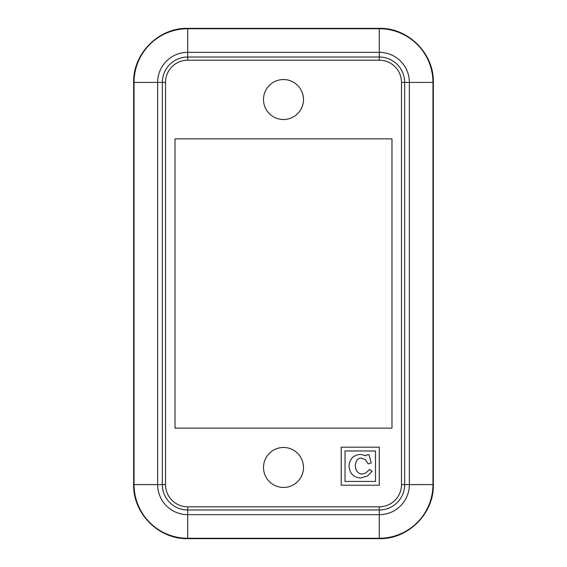 <?xml version="1.0" encoding="UTF-8"?>
<svg xmlns="http://www.w3.org/2000/svg" width="567" height="567" viewBox="0 0 567 567"><rect width="100%" height="100%" fill="white"/><g stroke="black" fill="none" stroke-linecap="round" stroke-linejoin="round"><path stroke-width="0.85" d="M303.48 467.47A19.98 19.98 0 0 1 273.507 484.778A19.98 19.98 0 0 1 273.507 450.163A19.98 19.98 0 0 1 303.48 467.47M303.48 99.53A19.98 19.98 0 0 1 273.507 116.837A19.98 19.98 0 0 1 273.507 82.222A19.98 19.98 0 0 1 303.48 99.53M371.257 462.991L369.032 454.784L366.714 454.784L366.154 455.762L360.463 454.401C353.425 454.954 349.612 458.838 349.017 466.06C349.655 473.438 353.503 477.421 360.555 478.002L367.593 475.954L372.101 471.276L369.571 469.377L365.758 473.041L362.072 474.132C357.82 473.608 355.58 470.745 355.339 465.542C355.722 460.673 357.713 458.164 361.328 458.023L365.354 459.709L368.231 463.87L371.257 462.991M345.034 481.426L345.034 450.978L375.489 450.978L375.489 481.426L345.034 481.426M341.228 447.172L341.228 485.232L379.295 485.232L379.295 447.172L341.228 447.172M391.981 428.142L175.019 428.142L175.019 138.858L391.981 138.858L391.981 428.142M165.507 484.601L133.656 484.601L133.656 82.399C132.912 53.518 158.824 27.606 187.705 28.35L379.295 28.35C408.176 27.606 434.088 53.518 433.344 82.399L404.668 82.399A25.373 25.373 0 0 0 379.295 57.026A25.373 25.373 0 0 1 404.668 82.399L404.668 484.601A25.373 25.373 0 0 1 379.295 509.974L187.705 509.974A25.373 25.373 0 0 1 162.332 484.601L162.332 82.399A25.373 25.373 0 0 1 187.705 57.026L379.295 57.026A25.373 25.373 0 0 1 404.668 82.399L401.493 82.399L401.493 484.601A22.205 22.205 0 0 1 379.295 506.806L187.705 506.806A22.205 22.205 0 0 1 165.507 484.601L165.507 82.399A22.205 22.205 0 0 1 187.705 60.194L379.295 60.194A22.205 22.205 0 0 1 401.493 82.399M187.705 60.194L187.705 57.026A25.373 25.373 0 0 0 162.332 82.399L165.507 82.399M379.295 60.194L379.295 52.334A30.072 30.072 0 0 1 409.36 82.399L409.36 484.601L404.668 484.601A25.373 25.373 0 0 1 379.295 509.974L379.295 506.806M401.493 484.601L404.668 484.601M187.705 506.806L187.705 509.974A25.373 25.373 0 0 1 162.332 484.601M433.344 82.399L433.344 484.601C434.088 513.475 408.176 539.394 379.295 538.65L187.705 538.65L187.705 509.974M379.295 538.65L379.295 514.666L187.705 514.666A30.072 30.072 0 0 1 157.64 484.601L157.64 82.399L162.332 82.399M433.344 484.601L432.961 484.601A53.667 53.667 0 0 1 379.295 538.267L187.705 538.267A53.667 53.667 0 0 1 134.039 484.601L134.039 82.399L157.64 82.399A30.072 30.072 0 0 1 187.705 52.334L187.705 57.026M379.295 28.35L379.295 28.733A53.667 53.667 0 0 1 432.961 82.399L432.961 484.601L409.36 484.601A30.072 30.072 0 0 1 379.295 514.666L379.295 509.974M379.295 28.733L379.295 52.334L187.705 52.334L187.705 28.733L379.295 28.733M187.705 28.35L187.705 28.733A53.667 53.667 0 0 0 134.039 82.399L133.656 82.399M187.705 538.65C158.824 539.394 132.912 513.482 133.656 484.601"/></g></svg>
